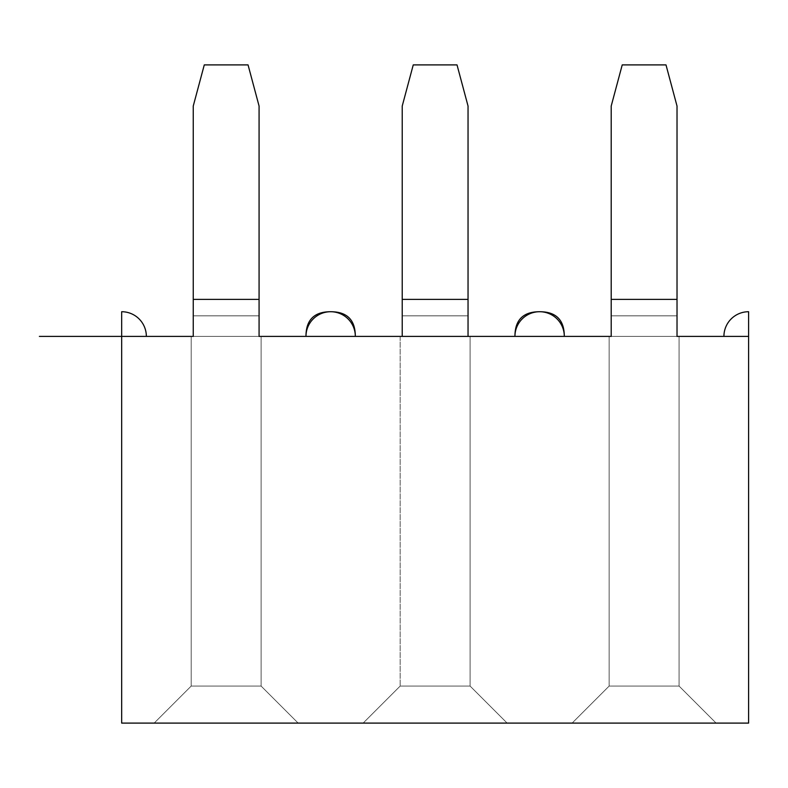 <?xml version="1.0" encoding="UTF-8"?>
<svg xmlns="http://www.w3.org/2000/svg" width="788" height="788" viewBox="0 0 788 788"><rect width="100%" height="100%" fill="white"/><g stroke="black" fill="none" stroke-linecap="round" stroke-linejoin="round"><path stroke-width="0.59" stroke-dasharray="3.94 2.96" d="M748.6 336.407L748.6 311.723L748.6 336.407L609.144 336.407L679.079 336.407L679.079 686.072L679.079 336.407L679.079 686.072L679.079 336.407L677.02 336.407L677.02 106.045L677.02 336.407L677.02 315.84L677.02 336.407L677.02 315.84L611.202 315.84L677.02 315.84L611.202 315.84L611.202 299.381L611.202 336.407L677.02 336.407L400.166 336.407L470.101 336.407L468.042 336.407L468.042 106.045L468.042 336.407L468.042 315.84L402.225 315.84L468.042 315.84L402.225 315.84L402.225 299.381L402.225 336.407L191.198 336.407L261.124 336.407L259.075 336.407L259.075 106.045L259.075 336.407L259.075 315.84L259.075 336.407L259.075 315.84L193.247 315.84L259.075 315.84L193.247 315.84L193.247 299.381L193.247 336.407L121.677 336.407L121.677 723.098L748.6 723.098L748.6 336.407L723.916 336.407A24.684 24.684 0 0 1 748.6 311.723A24.684 24.684 0 0 0 723.916 336.407L121.677 336.407L146.351 336.407L121.677 336.407L121.677 311.723L121.677 336.407L203.944 336.407L121.677 336.407L121.677 723.098L748.6 723.098L748.6 336.407M193.247 336.407L193.247 299.381L193.247 336.407L191.198 336.407L261.124 336.407L261.124 686.072L191.198 686.072L191.198 336.407L191.198 686.072L261.124 686.072L261.124 336.407L261.124 686.072L261.124 336.407L193.247 336.407L193.247 315.84L193.247 336.407L193.247 315.84L193.247 336.407L259.075 336.407L259.075 299.381L193.247 299.381L193.247 106.045L193.247 299.381L193.247 106.045L204.279 64.902L248.053 64.902L259.075 106.045L259.075 299.381L259.075 106.045L248.053 64.902L204.279 64.902L193.247 106.045L193.247 299.381L259.075 299.381L259.075 106.045L259.075 299.381L193.247 299.381L193.247 315.84L193.247 106.045L193.247 299.381L259.075 299.381L259.075 315.84L193.247 315.84L259.075 315.84L259.075 299.381L259.075 336.407L191.198 336.407L191.198 686.072L261.124 686.072L261.124 336.407L191.198 336.407L259.075 336.407M402.225 336.407L402.225 299.381L402.225 336.407L400.166 336.407L470.101 336.407L470.101 686.072L400.166 686.072L470.101 686.072L470.101 336.407L470.101 686.072L470.101 336.407L468.042 336.407L468.042 315.84L468.042 336.407L402.225 336.407L402.225 315.84L402.225 336.407L402.225 315.84L402.225 336.407L468.042 336.407L468.042 299.381L402.225 299.381L402.225 106.045L402.225 299.381L402.225 106.045L413.247 64.902L457.02 64.902L468.042 106.045L468.042 299.381L468.042 106.045L457.02 64.902L413.247 64.902L402.225 106.045L402.225 299.381L468.042 299.381L468.042 106.045L468.042 299.381L402.225 299.381L402.225 315.84L402.225 106.045L402.225 299.381L468.042 299.381L468.042 315.84L402.225 315.84L468.042 315.84L402.225 315.84L468.042 315.84L468.042 299.381L468.042 336.407L400.166 336.407L470.101 336.407L400.166 336.407L400.166 686.072L400.166 336.407L468.042 336.407M514.938 336.407L564.306 336.407L514.938 336.407C514.938 319.958 523.173 311.723 539.622 311.723C556.082 311.723 564.306 319.958 564.306 336.407L514.938 336.407L564.306 336.407A24.684 24.684 0 0 0 539.622 311.723A24.684 24.684 0 0 0 514.938 336.407M305.971 336.407L355.329 336.407L305.971 336.407C305.971 319.958 314.195 311.723 330.645 311.723C347.104 311.723 355.329 319.958 355.329 336.407L305.971 336.407L355.329 336.407A24.684 24.684 0 0 0 330.645 311.723A24.684 24.684 0 0 0 305.971 336.407M363.15 723.098L507.127 723.098L363.15 723.098L507.127 723.098L363.15 723.098L507.127 723.098L470.101 686.072L470.101 336.407L470.101 686.072L400.166 686.072L470.101 686.072L470.101 336.407L470.101 686.072L400.166 686.072L363.15 723.098L400.166 686.072L363.15 723.098L400.166 686.072L470.101 686.072L507.127 723.098L470.101 686.072L507.127 723.098L363.15 723.098L507.127 723.098L470.101 686.072L507.127 723.098L470.101 686.072L400.166 686.072L363.15 723.098L400.166 686.072L363.15 723.098L400.166 686.072L470.101 686.072L507.127 723.098L363.15 723.098M572.127 723.098L716.105 723.098L572.127 723.098L716.105 723.098L572.127 723.098L716.105 723.098L679.079 686.072L609.144 686.072L609.144 336.407L609.144 686.072L679.079 686.072L679.079 336.407L609.144 336.407L609.144 686.072L679.079 686.072L679.079 336.407L679.079 686.072L679.079 336.407L609.144 336.407L611.202 336.407L611.202 315.84L611.202 336.407L611.202 315.84L611.202 336.407L677.02 336.407L677.02 299.381L611.202 299.381L611.202 106.045L611.202 299.381L611.202 106.045L622.225 64.902L665.998 64.902L677.02 106.045L677.02 299.381L677.02 106.045L665.998 64.902L622.225 64.902L611.202 106.045L611.202 299.381L677.02 299.381L677.02 106.045L677.02 299.381L611.202 299.381L611.202 315.84L611.202 106.045L611.202 299.381L677.02 299.381L677.02 315.84L611.202 315.84L677.02 315.84L611.202 315.84L677.02 315.84L677.02 299.381L677.02 336.407L609.144 336.407L609.144 686.072L572.127 723.098L609.144 686.072L572.127 723.098L609.144 686.072L679.079 686.072L609.144 686.072L679.079 686.072L716.105 723.098L679.079 686.072L609.144 686.072L572.127 723.098L609.144 686.072L572.127 723.098L609.144 686.072L609.144 336.407L609.144 686.072L609.144 336.407L609.144 686.072L679.079 686.072L716.105 723.098L572.127 723.098M154.172 723.098L298.15 723.098L154.172 723.098L298.15 723.098L154.172 723.098L191.198 686.072L261.124 686.072L261.124 336.407L261.124 686.072L261.124 336.407L191.198 336.407L191.198 686.072L154.172 723.098L298.15 723.098L261.124 686.072L191.198 686.072L154.172 723.098L191.198 686.072L154.172 723.098L191.198 686.072L154.172 723.098L298.15 723.098L154.172 723.098L191.198 686.072L261.124 686.072L298.15 723.098L261.124 686.072L298.15 723.098L261.124 686.072L191.198 686.072L191.198 336.407L191.198 686.072L191.198 336.407L191.198 686.072L261.124 686.072L298.15 723.098L261.124 686.072L298.15 723.098L154.172 723.098M121.677 311.723A24.684 24.684 0 0 1 146.351 336.407A24.684 24.684 0 0 0 121.677 311.723M248.053 64.902L204.279 64.902L248.053 64.902L204.279 64.902L193.247 106.045L204.279 64.902L248.053 64.902L259.075 106.045L248.053 64.902M400.166 336.407L400.166 686.072L400.166 336.407M457.02 64.902L413.247 64.902L457.02 64.902L413.247 64.902L402.225 106.045L413.247 64.902L457.02 64.902L468.042 106.045L457.02 64.902M259.075 299.381L259.075 315.84L193.247 315.84L259.075 315.84L193.247 315.84L193.247 299.381L259.075 299.381L193.247 299.381M402.225 106.045L413.247 64.902L402.225 106.045M193.247 106.045L204.279 64.902L193.247 106.045M468.042 299.381L468.042 315.84L402.225 315.84L402.225 299.381L468.042 299.381L402.225 299.381M665.998 64.902L622.225 64.902L665.998 64.902L622.225 64.902L665.998 64.902L677.02 106.045L665.998 64.902M611.202 336.407L611.202 299.381L611.202 336.407L677.02 336.407M611.202 106.045L622.225 64.902L611.202 106.045M679.079 686.072L716.105 723.098L679.079 686.072M677.02 299.381L677.02 315.84L611.202 315.84L611.202 299.381L677.02 299.381L611.202 299.381"/><path stroke-width="1.18" d="M748.6 311.723L748.6 723.098L121.677 723.098L748.6 723.098L748.6 311.723A24.684 24.684 0 0 0 723.916 336.407A24.684 24.684 0 0 1 748.6 311.723M193.247 336.407L39.4 336.407L121.677 336.407L121.677 311.723L121.677 723.098L121.677 336.407L193.247 336.407L193.247 106.045L193.247 299.381L259.075 299.381L259.075 336.407L402.225 336.407L402.225 106.045L402.225 299.381L468.042 299.381L468.042 336.407L611.202 336.407L611.202 106.045L611.202 299.381L677.02 299.381L677.02 336.407L748.6 336.407L677.02 336.407M259.075 336.407L611.202 336.407M146.351 336.407A24.684 24.684 0 0 0 121.677 311.723A24.684 24.684 0 0 1 146.351 336.407M259.075 106.045L259.075 299.381L259.075 106.045L248.053 64.902L204.279 64.902L193.247 106.045L204.279 64.902L248.053 64.902L259.075 106.045M468.042 106.045L468.042 299.381L468.042 106.045L457.02 64.902L413.247 64.902L402.225 106.045L413.247 64.902L457.02 64.902L468.042 106.045M355.329 336.407C355.329 319.958 347.104 311.723 330.645 311.723C314.195 311.723 305.971 319.958 305.971 336.407A24.684 24.684 0 0 1 330.645 311.723A24.684 24.684 0 0 1 355.329 336.407M402.225 336.407L468.042 336.407M468.042 299.381L402.225 299.381M259.075 299.381L193.247 299.381M677.02 106.045L677.02 299.381L677.02 106.045L665.998 64.902L622.225 64.902L611.202 106.045L622.225 64.902L665.998 64.902L677.02 106.045M677.02 299.381L611.202 299.381M564.306 336.407C564.306 319.958 556.082 311.723 539.622 311.723C523.173 311.723 514.938 319.958 514.938 336.407A24.684 24.684 0 0 1 539.622 311.723A24.684 24.684 0 0 1 564.306 336.407"/></g></svg>
